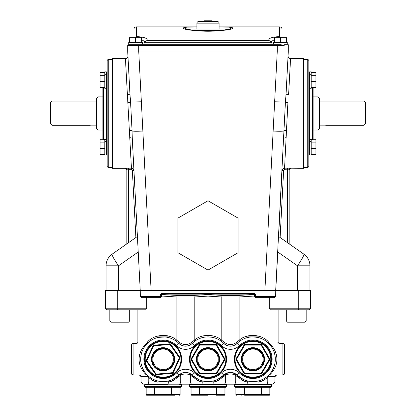 <?xml version="1.0" encoding="UTF-8"?>
<svg xmlns="http://www.w3.org/2000/svg" width="416" height="416" viewBox="0 0 416 416"><rect width="100%" height="100%" fill="white"/><g stroke="black" fill="none" stroke-linecap="round" stroke-linejoin="round"><path stroke-width="0.62" d="M208 340.756A18.517 18.517 0 0 1 226.517 359.273A18.517 18.517 0 0 1 208 377.79A18.517 18.517 0 0 1 189.483 359.273A18.517 18.517 0 0 1 208 340.756A18.517 18.517 0 0 0 189.483 359.273A18.517 18.517 0 0 0 208 377.79M208 349.029A10.244 10.244 0 0 0 197.756 359.273A10.244 10.244 0 0 0 208 369.517A10.244 10.244 0 0 0 218.244 359.273A10.244 10.244 0 0 0 208 349.029M216.19 344.458A0.629 0.629 0 0 1 216.736 344.776A0.629 0.629 0 0 0 216.19 344.458L216.19 345.093L216.736 344.776L224.921 358.956A0.629 0.629 0 0 1 224.921 359.59L216.736 373.771A0.629 0.629 0 0 1 216.19 374.083L199.81 374.083L199.81 373.454L216.19 373.454L224.375 359.273L216.19 345.093L199.81 345.093L191.625 359.273L199.81 373.454L199.264 373.771L191.079 359.59A0.629 0.629 0 0 1 191.079 358.956L199.264 344.776A0.629 0.629 0 0 1 199.81 344.458L216.19 344.458L199.81 344.458A0.629 0.629 0 0 0 199.264 344.776L199.81 345.093L199.81 344.458A0.629 0.629 0 0 0 199.264 344.776M199.264 373.771A0.629 0.629 0 0 0 199.81 374.083A0.629 0.629 0 0 1 199.264 373.771M224.921 359.59A0.629 0.629 0 0 0 224.921 358.956A0.629 0.629 0 0 1 224.921 359.59L224.375 359.273L224.921 358.956M191.079 358.956A0.629 0.629 0 0 0 191.079 359.59L191.625 359.273L191.079 358.956A0.629 0.629 0 0 0 191.079 359.59M252.907 340.756A18.517 18.517 0 0 1 271.424 359.273A18.517 18.517 0 0 1 252.907 377.79A18.517 18.517 0 0 1 234.395 359.273A18.517 18.517 0 0 1 252.907 340.756A18.517 18.517 0 0 0 234.395 359.273A18.517 18.517 0 0 0 252.907 377.79M252.907 349.029A10.244 10.244 0 0 0 242.668 359.273A10.244 10.244 0 0 0 252.907 369.517A10.244 10.244 0 0 0 263.151 359.273A10.244 10.244 0 0 0 252.907 349.029M261.643 344.776A0.629 0.629 0 0 0 261.097 344.458L261.097 345.093L261.643 344.776A0.629 0.629 0 0 0 261.097 344.458A0.629 0.629 0 0 1 261.643 344.776L269.833 358.956A0.629 0.629 0 0 1 269.833 359.59L261.643 373.771A0.629 0.629 0 0 1 261.097 374.083L244.722 374.083A0.629 0.629 0 0 1 244.176 373.771L235.986 359.59A0.629 0.629 0 0 1 235.986 358.956L244.176 344.776A0.629 0.629 0 0 1 244.722 344.458L261.097 344.458L244.722 344.458A0.629 0.629 0 0 0 244.176 344.776L244.722 345.093L236.532 359.273L244.722 373.454L261.097 373.454L269.287 359.273L261.097 345.093L244.722 345.093L244.722 344.458A0.629 0.629 0 0 0 244.176 344.776M261.097 374.083A0.629 0.629 0 0 0 261.643 373.771A0.629 0.629 0 0 1 261.097 374.083L261.097 373.454L261.643 373.771M244.176 373.771A0.629 0.629 0 0 0 244.722 374.083L244.722 373.454L244.176 373.771A0.629 0.629 0 0 0 244.722 374.083M269.833 359.59A0.629 0.629 0 0 0 269.833 358.956A0.629 0.629 0 0 1 269.833 359.59L269.287 359.273L269.833 358.956M235.986 358.956A0.629 0.629 0 0 0 235.986 359.59L236.532 359.273L235.986 358.956A0.629 0.629 0 0 0 235.986 359.59M304.928 322.202L287.555 322.202L286.317 320.96L306.171 320.96L304.928 322.202M306.171 320.96L306.171 309.795L286.317 309.795L286.317 320.96M131.544 345.093L131.576 373.454L131.544 345.093A1.576 1.576 0 0 1 133.12 343.517L133.151 375.029A1.576 1.576 0 0 1 131.576 373.454A1.576 1.576 0 0 0 133.151 375.029L146.562 375.029C146.177 374.91 138.814 368.217 139.142 359.237C138.861 350.251 146.188 343.647 146.562 343.517A1.576 0.972 90 0 0 147.534 341.942C153.956 334.173 169.333 333.034 176.909 340.35L179.369 342.295C183.477 345.332 187.595 345.332 191.719 342.295L194.184 340.35C201.074 333.793 214.895 333.762 221.816 340.35L221.816 296.993L208 296.114L194.184 296.993L176.909 296.993A1.576 0.858 97.5 0 1 177.772 295.448L193.32 295.448L208 294.57L222.68 295.448L238.228 295.448L252.907 294.57L252.907 296.114L239.091 296.993L221.816 296.993A1.576 0.858 97.5 0 1 222.68 295.448M176.805 341.593A1.576 0.723 127.8 0 1 176.909 340.35L176.909 296.993L163.093 296.114L161.398 296.13L161.398 296.556L160.727 296.556L160.727 294.835L161.356 294.148L161.32 293.53L160.03 294.835L160.727 294.835M160.727 295.199A0.629 0.619 180 0 1 161.356 294.58L177.772 295.448M269.292 308.22L310.424 308.22A1.576 1.576 0 0 1 308.849 309.795L271.341 309.795L269.292 308.22L269.292 297.82L255.83 297.82L254.602 296.556L254.644 294.58A0.629 0.619 180 0 1 255.273 295.199M255.273 296.13L252.907 296.114M221.718 341.593A1.576 0.723 127.8 0 1 221.816 340.35L224.281 342.295C228.389 345.332 232.508 345.332 236.631 342.295L239.091 340.35C246.667 333.034 262.075 334.183 268.466 341.942A1.576 0.972 -90 0 0 269.438 343.517C269.823 343.637 277.186 350.329 276.858 359.31C277.139 368.295 269.812 374.899 269.438 375.029L282.849 375.029A1.576 1.576 0 0 0 284.424 373.454L284.424 345.093L284.456 373.454L282.88 375.029M279.698 343.517L282.849 343.517A1.576 1.576 0 0 1 284.424 345.093L284.424 373.454A1.576 1.576 -90 0 1 282.849 375.029L282.88 343.517L279.698 343.517A1.576 1.576 0 0 1 278.122 341.942L278.122 309.795L286.317 309.795M133.151 375.029A1.576 1.576 90 0 1 131.576 373.454L131.576 373.454A1.576 1.576 0 0 0 133.151 375.029A1.576 1.576 0 0 1 131.576 373.454L131.576 345.093A1.576 1.576 0 0 1 133.151 343.517L136.302 343.517A1.576 1.576 0 0 0 137.878 341.942L137.878 309.795L109.829 309.795L109.829 320.96L129.683 320.96L128.445 322.202L111.072 322.202L109.829 320.96M107.151 309.795A1.576 1.576 0 0 1 105.576 308.22L105.576 290.571L117.291 290.571L117.291 308.22L146.708 308.22L144.659 309.795L107.151 309.795M282.88 343.517A1.576 1.576 0 0 1 284.456 345.093L284.456 373.454M136.458 343.517L133.12 343.517M257.395 337.35L252.907 336.898A22.376 22.376 0 0 1 275.283 359.273A22.376 22.376 0 0 1 237.125 375.133L243.532 379.59L247.796 381.056L252.907 381.649L258.024 381.056L262.288 379.59A1.576 0.4 65.2 0 0 262.512 381.02L258.154 382.065L247.66 382.065L243.308 381.02L235.274 375.055C232.06 373.604 228.847 373.604 225.633 375.055L217.604 381.02L213.247 382.065L202.753 382.065L198.396 381.02L190.367 375.055C187.153 373.604 183.94 373.604 180.726 375.055L172.692 381.02L168.34 382.065A3.151 0.478 90 0 1 167.882 384.171L158.298 384.171A3.151 0.478 90 0 1 157.846 382.065L153.488 381.02L147.347 376.605L141.029 376.605L141.029 381.02A3.151 3.151 0 0 0 144.18 384.171A3.151 3.151 0 0 1 141.029 381.02L153.488 381.02A1.576 0.4 114.8 0 0 153.712 379.59L157.976 381.056L163.093 381.649A22.376 22.376 0 0 1 140.717 359.273A22.376 22.376 0 0 1 178.875 343.413A9.454 9.454 0 0 0 192.213 343.413C187.762 347.043 183.316 347.043 178.875 343.413A1.576 0.458 134.9 0 1 179.369 342.295M211.838 337.23L208 336.898A22.376 22.376 0 0 1 223.787 343.413A9.454 9.454 0 0 0 237.125 343.413C232.669 347.043 228.223 347.043 223.787 343.413A1.576 0.458 134.9 0 1 224.281 342.295M208 381.649A22.376 22.376 0 0 1 192.213 375.133L198.619 379.59L202.888 381.056L213.112 381.056L217.381 379.59L225.633 373.698L230.454 372.377L235.274 373.698L237.125 375.133A9.454 9.454 0 0 0 223.787 375.133A22.376 22.376 0 0 1 208 381.649A22.376 22.376 0 0 0 223.787 375.133A1.576 0.551 45.1 0 0 224.162 376.251M185.546 346.169A9.454 9.454 0 0 0 192.213 343.413A22.376 22.376 0 0 1 208 336.898L207.028 336.918M278.122 341.942L268.466 341.942A1.576 0.78 133.6 0 0 268.351 343.08C268.549 343.096 275.527 349.788 275.283 359.31C275.486 368.836 268.538 375.435 268.351 375.466A1.576 1.576 0 0 1 269.438 375.029A1.576 0.785 90 0 0 268.653 376.605A1.576 0.608 46.4 0 1 268.351 375.466L267.441 376.288A1.576 0.536 49.5 0 0 267.784 377.484L262.512 381.02L267.784 381.02L267.784 377.484L268.653 376.605L274.971 376.605A1.576 1.576 0 0 1 276.546 375.029L274.971 376.605L274.971 381.02A3.151 3.151 0 0 1 271.82 384.171L191.974 384.171A3.151 1.607 -90 0 1 190.367 381.02L190.367 375.055A1.576 0.718 120.7 0 0 190.367 373.698L192.213 375.133A9.454 9.454 0 0 0 178.875 375.133A22.376 22.376 0 0 1 163.093 381.649L168.204 381.056L172.468 379.59L180.726 373.698A1.576 0.718 59.3 0 0 180.726 375.055L180.726 381.02L198.396 381.02A1.576 0.4 114.8 0 0 198.619 379.59M165.038 336.981L158.6 337.35M137.878 341.942L147.534 341.942A1.576 0.78 -133.6 0 1 147.649 343.08C147.462 343.112 140.514 349.71 140.717 359.232C140.473 368.758 147.451 375.45 147.649 375.466L148.559 376.288A1.576 0.536 130.5 0 1 148.216 377.484L148.216 381.02A3.151 1.357 90 0 0 149.568 384.171M230.454 346.169A9.454 9.454 0 0 0 237.125 343.413A22.376 22.376 0 0 1 252.907 336.898L251.935 336.918M276.068 290.571L276.068 296.556L274.134 297.82L269.292 297.82L269.568 297.19L274.243 297.19L275.683 296.556L275.756 290.571L264.872 290.571L277.28 51.054L138.72 51.054L151.128 290.571L140.244 290.571L140.317 296.556L160.03 296.556L160.17 297.82L161.398 296.556M160.17 297.82L146.708 297.82L146.708 308.22M160.098 297.19A0.629 0.629 0 0 0 160.727 296.556A0.629 0.629 0 0 1 160.098 297.19L141.757 297.19L141.866 297.82L139.932 296.556L139.932 290.571M274.134 297.82L274.243 297.19L255.902 297.19L255.97 296.556L276.068 296.556M161.32 293.53L163.093 293.519L163.093 290.571M252.907 294.57L254.644 294.58L254.644 294.148L252.907 294.138L163.093 294.138L163.093 293.519L254.68 293.53L255.97 294.835L255.97 296.556L255.273 296.556L255.273 294.835L255.97 294.835M298.438 309.795A1.576 0.276 90 0 0 298.709 308.22L298.709 290.571L310.424 290.571L310.424 308.22M277.966 341.942L277.966 343.32M155.048 336.898L171.132 336.898M244.868 336.898L260.952 336.898M191.974 384.171L179.119 384.171A3.151 1.607 90 0 0 180.726 381.02L172.692 381.02A1.576 0.4 65.2 0 1 172.468 379.59M284.424 349.393L284.424 369.153M271.82 384.171A3.151 3.151 0 0 0 274.971 381.02L267.784 381.02A3.151 1.357 -90 0 1 266.432 384.171L257.702 384.171A3.151 0.478 -90 0 0 258.154 382.065L258.024 381.056M234.395 384.8L234.395 386.693L271.424 386.693L271.424 384.8L234.395 384.8L235.024 384.171L248.118 384.171A3.151 0.478 -90 0 1 247.66 382.065L247.796 381.056M212.794 384.171A3.151 0.478 -90 0 0 213.247 382.065L213.112 381.056M189.483 384.8L189.483 386.693L226.517 386.693L226.517 384.8L189.483 384.8L190.117 384.171L203.206 384.171A3.151 0.478 -90 0 1 202.753 382.065L202.888 381.056M168.204 381.056L168.34 382.065L157.846 382.065L157.976 381.056M131.576 345.093A1.576 1.576 0 0 1 133.151 343.517A1.576 1.576 0 0 0 131.576 345.093L131.576 345.093A1.576 1.576 -90 0 1 133.151 343.517M282.849 343.517A1.576 1.576 90 0 1 284.424 345.093A1.576 1.576 0 0 0 282.849 343.517A1.576 1.576 0 0 1 284.424 345.093L284.456 345.093M235.274 373.698A1.576 0.718 120.7 0 1 235.274 375.055L235.274 381.02L243.308 381.02A1.576 0.4 114.8 0 0 243.532 379.59M236.751 376.251A1.576 0.551 134.9 0 0 237.125 375.133A9.454 9.454 0 0 0 223.787 375.133L221.562 372.897A12.605 12.605 0 0 1 239.346 372.897A19.224 19.224 0 0 0 272.132 359.273A19.224 19.224 0 0 0 239.346 345.649A12.605 12.605 0 0 1 221.562 345.649A19.224 19.224 0 0 0 194.438 345.649A12.605 12.605 0 0 1 176.654 345.649A19.224 19.224 0 0 0 143.868 359.273A19.224 19.224 0 0 0 176.654 372.897A12.605 12.605 0 0 1 194.438 372.897A19.224 19.224 0 0 0 221.562 372.897M217.381 379.59A1.576 0.4 65.2 0 0 217.604 381.02L225.633 381.02L225.633 375.055A1.576 0.718 59.3 0 1 225.633 373.698M191.838 376.251A1.576 0.551 134.9 0 0 192.213 375.133A9.454 9.454 0 0 0 178.875 375.133A22.376 22.376 0 0 1 163.093 381.649M179.249 376.251A1.576 0.551 45.1 0 1 178.875 375.133L176.654 372.897M147.649 375.466A1.576 0.608 -46.4 0 1 147.347 376.605A1.576 0.785 -90 0 0 146.562 375.029A1.576 1.576 0 0 1 147.649 375.466A1.576 1.576 0 0 0 146.562 375.029M239.195 341.593A1.576 0.723 52.2 0 0 239.091 340.35L239.091 296.993A1.576 0.858 82.5 0 0 238.228 295.448M252.907 336.898A22.376 22.376 0 0 0 237.125 343.413A1.576 0.458 45.1 0 0 236.631 342.295M194.282 341.593A1.576 0.723 52.2 0 0 194.184 340.35L194.184 296.993A1.576 0.858 82.5 0 0 193.32 295.448M221.562 345.649L223.787 343.413A22.376 22.376 0 0 0 192.213 343.413A1.576 0.458 45.1 0 0 191.719 342.295M139.454 375.029A1.576 1.576 0 0 1 141.029 376.605A1.576 1.576 0 0 0 139.454 375.029L141.029 376.605M147.566 343.158L146.562 343.517A1.576 1.576 0 0 0 147.649 343.08M268.351 343.08A1.576 1.576 0 0 0 269.438 343.517M163.093 294.138L161.356 294.148L161.398 296.13L160.727 296.13M255.83 297.82L255.902 297.19A0.629 0.629 0 0 1 255.273 296.556A0.629 0.629 0 0 0 255.902 297.19M254.68 293.53L254.644 294.148L255.273 294.835M141.866 297.82L146.708 297.82L146.432 297.19M139.932 296.556L141.757 297.19M163.093 395.2L174.694 395.2L174.075 394.68M181.605 386.693L181.605 384.8L144.576 384.8L144.576 386.693L181.605 386.693L180.976 387.322L145.205 387.322L146.084 387.322L146.084 394.571L154.357 394.571L154.357 387.322L154.903 387.322L154.903 394.571L171.278 394.571L171.278 387.322M144.576 384.8L145.205 384.171L158.298 384.171M171.824 387.322L171.824 394.571A0.629 0.546 -90 0 1 171.278 395.2L146.713 395.2A0.629 0.546 90 0 1 146.167 394.571L146.084 394.571A0.629 0.629 0 0 0 146.713 395.2M177.975 252.751L208 270.083L238.025 252.751L238.025 218.083L208 200.751L177.975 218.083L177.975 252.751M319.566 98.483L319.566 128.424L317.99 130L317.99 96.907L319.566 98.483M98.01 130L96.434 128.424L96.434 98.483L98.01 96.907L98.01 130L102.898 130M106.366 139.454L106.366 155.069L104.79 155.069L104.79 141.518L106.366 141.518M104.79 139.454L104.79 141.518M104.79 75.353L100.058 75.353L100.058 72.472L104.79 72.472L104.79 71.843L106.366 71.843L106.366 88.275L104.79 88.275L104.79 74.724L106.366 74.724M104.79 72.472L104.79 74.724M106.366 154.908L107.151 154.908L107.151 60.98A1.576 1.576 0 0 1 108.727 59.405L112.351 59.405M106.366 141.674L107.151 141.674M106.366 71.999L107.151 71.999M106.366 88.119L107.151 88.119M106.366 74.88L107.151 74.88M309.634 139.454L309.634 155.069L311.21 155.069L311.21 141.518L309.634 141.518M311.21 139.454L311.21 141.518M311.21 71.843L311.21 88.275L309.634 88.275L309.634 71.843L311.21 71.843M311.21 74.724L309.634 74.724M309.634 141.674L308.849 141.674M309.634 71.999L308.849 71.999L308.849 60.98L308.849 165.927A1.576 1.576 0 0 1 307.273 167.502L303.649 167.502M309.634 154.908L308.849 154.908M309.634 74.88L308.849 74.88M309.634 88.119L308.849 88.119M308.849 140.083A0.629 0.629 0 0 1 309.478 139.454L312.473 139.454L312.473 87.646M312.926 87.646A0.629 0.629 0 0 1 313.102 88.083L313.102 138.824A0.629 0.629 0 0 1 312.473 139.454M107.151 140.083A0.629 0.629 0 0 0 106.522 139.454L106.522 88.119M103.527 87.646L103.527 139.454A0.629 0.629 0 0 1 102.898 138.824L102.898 88.083A0.629 0.629 0 0 1 103.074 87.646M108.727 59.405L108.727 167.502A1.576 1.576 0 0 1 107.151 165.927L107.151 154.908M308.849 60.98A1.576 1.576 0 0 0 307.273 59.405L303.649 59.405M128.898 43.966L128.898 44.751L280.998 44.751L284.206 45.38L127.691 45.38L127.691 51.054L129.927 93.766L127.946 55.968A2.522 2.522 0 0 1 125.429 58.62L112.351 58.62L112.351 168.293L125.273 168.288L126.849 169.863L126.849 243.859L126.849 169.863L128.424 169.728L128.424 242.757L112.096 254.192L137.405 236.465L134.748 185.765M50.424 123.625L52 125.289L50.424 123.625L50.424 102.622L52 101.046L96.434 101.046M273.707 42.39L287.258 42.39L287.258 43.966L273.707 43.966L273.707 42.39M128.742 42.39L142.293 42.39L142.293 43.966L128.742 43.966L128.742 42.39M142.132 43.966L142.132 44.751M273.868 43.966L273.868 44.751M277.28 44.751L277.28 51.054L288.309 51.054L288.309 44.751L284.206 44.751L284.206 45.38M287.102 43.966L287.102 44.751M219.071 28.995L219.071 23.166A1.576 1.576 0 0 0 217.495 21.59L198.505 21.59A1.576 1.576 0 0 0 196.929 23.166L196.929 28.995M204.37 21.59L204.37 20.8L211.63 20.8L211.63 21.59M228.353 29.219A1.576 1.576 0 0 0 227.542 28.995L188.458 28.995A1.576 1.576 0 0 0 187.647 29.219M219.071 26.905L228.92 27.134L232.58 27.799C234.536 31.86 181.953 31.97 183.42 27.83L186.966 27.139L196.929 26.905M133.942 37.658L133.942 29.25A2.366 2.361 180 0 1 136.302 26.889L196.929 26.889L136.302 26.889L136.302 36.577C144.071 36.977 147.696 38.277 147.165 40.477L268.835 40.477L270.842 41.486L271.872 42.749L272.085 44.751M319.566 125.861L325.868 125.861L325.868 125.289L325.868 125.861M325.868 125.289L364 125.289L364 101.046L319.566 101.046M313.102 130L317.99 130M313.102 96.907L317.99 96.907M98.01 96.907L102.898 96.907M103.527 139.454L106.522 139.454M108.727 167.502L112.351 167.502M288.309 51.054L286.073 93.766A2.522 0.858 3 0 0 288.59 94.76L290.571 58.62L303.649 58.62L303.649 168.293L287.576 168.158L287.576 169.728L289.151 169.863L289.151 243.859L289.151 169.863L284.565 169.728L283.624 170.628L280.114 237.531L287.576 242.757L287.576 169.728M275.683 290.571L285.433 101.941A2.522 0.499 5.8 0 0 287.903 102.591L284.565 168.158L283.676 168.319M137.405 236.465L135.886 237.531L132.376 170.628L131.435 169.728L128.424 169.728L128.424 168.158L131.435 168.158L125.429 58.62M128.424 168.158L125.273 168.288A1.576 1.576 -0 0 1 126.849 169.863M90.132 125.861L90.132 125.289L90.132 125.861L96.434 125.861M52 101.046L52 125.289L90.132 125.289M264.872 290.571L151.128 290.571M128.341 44.751L128.903 44.751M135.002 44.751L138.72 44.751L138.72 51.054L141.367 101.754A11.029 0.468 -3 0 1 130.567 101.941L132.08 130.998A11.029 0.764 -3 0 0 142.886 131.056M268.835 40.477C268.31 38.277 271.929 36.977 279.698 36.577L281.346 37.658M282.058 33.192L282.058 37.658L282.058 33.192M133.942 29.25L133.942 29.25C134.082 27.815 134.867 27.024 136.302 26.889M147.165 40.477L145.158 41.486L144.128 42.749L143.915 44.751M287.576 242.757L303.904 254.192L278.595 236.465L282.048 170.544C282.256 169.083 283.093 168.288 284.565 168.158L287.576 168.158M275.756 290.571L277.779 251.997L297.497 265.808L309.951 265.808L309.951 290.571L275.756 290.571M138.221 251.997L118.503 265.808L118.503 290.571L140.244 290.571L132.309 139.157M135.096 192.369L135.45 199.072M136.484 218.842L137.171 232.003M137.857 245.071L138.2 251.592M127.41 94.76L128.097 102.591A2.522 0.499 -5.8 0 0 130.567 101.941L129.927 93.766A2.522 0.858 -3 0 1 127.41 94.76M125.523 168.256L125.809 168.236M138.72 51.054L127.691 51.054L127.946 55.968M274.778 98.987L274.633 101.754A11.029 0.468 3 0 0 285.433 101.941L286.078 93.631M118.503 290.571L106.049 290.571L106.049 265.808A14.18 14.18 0 0 1 112.096 254.192A14.18 1.42 -125 0 0 118.503 265.808L106.049 265.808M309.951 290.571L309.951 265.808A14.18 14.18 0 0 0 303.904 254.192A14.18 1.42 125 0 1 297.497 265.808L297.497 290.571M273.114 131.056A11.029 0.764 3 0 0 283.92 130.998A2.522 0.78 0.2 0 1 286.39 130.385M129.61 130.385A2.522 0.78 -0.2 0 1 132.08 130.998L132.288 138.752A2.522 1.118 -3 0 0 129.766 137.764M128.424 242.757L126.849 243.859M364 101.046L365.576 102.622L365.576 123.625L364 125.289L365.576 123.625M274.42 39.608L271.118 41.725M144.882 41.725L141.58 39.608M135.517 42.39L135.517 37.658L129.449 37.658L129.449 42.39M135.517 37.658L141.58 37.658L141.58 42.39M274.42 42.39L274.42 37.658L280.483 37.658L280.483 42.39M280.483 37.658L286.551 37.658L286.551 42.39M131.435 169.728L131.435 168.158C132.902 168.288 133.744 169.083 133.952 170.544L133.728 169.634M283.712 138.752A2.522 1.118 -177 0 1 286.234 137.764M136.302 36.577L134.654 37.658M127.691 45.38A0.629 0.629 0 0 1 128.32 44.751M312.926 139.261L315.942 139.261L315.942 148.294L311.21 148.294M315.942 142.147L311.21 142.147M315.942 148.294L315.942 154.435L311.21 154.435M311.21 72.472L315.942 72.472L315.942 81.5L311.21 81.5M315.942 75.353L311.21 75.353M315.942 81.5L315.942 87.646L311.21 87.646M103.074 139.261L100.058 139.261L100.058 142.147L104.79 142.147M100.058 142.147L100.058 148.294L104.79 148.294M100.058 148.294L100.058 154.435L104.79 154.435M100.058 75.353L100.058 81.5L104.79 81.5M100.058 81.5L100.058 87.646L104.79 87.646M132.376 170.628L133.952 170.544M282.048 170.544L283.624 170.628M290.727 168.288A1.576 1.576 -0 0 0 289.151 169.863L290.727 168.293M129.683 309.795L129.683 320.96M252.907 395.2L264.514 395.2L263.895 394.68M271.424 386.693L270.795 387.322L235.024 387.322L235.903 387.322L235.903 394.571L244.176 394.571L244.176 387.322M239.262 384.171L248.118 384.171M261.643 387.322L261.643 394.571L269.833 394.571A0.629 0.546 -90 0 1 269.287 395.2L244.722 395.2A0.629 0.546 90 0 1 244.176 394.571L261.097 394.571L261.097 387.322M208 395.2L191.625 395.2A0.629 0.546 90 0 1 191.079 394.571L199.264 394.571L199.264 387.322M226.517 386.693L225.883 387.322L190.117 387.322L189.483 386.693M208.01 384.171L224.026 384.171A3.151 1.607 -90 0 0 225.633 381.02L235.274 381.02A3.151 1.607 -90 0 0 236.881 384.171M224.921 394.571L224.921 394.571A0.629 0.546 -90 0 1 224.375 395.2L216.19 395.2A0.629 0.546 -90 0 0 216.736 394.571L224.921 394.571L224.921 387.322M147.945 369.923A18.517 18.517 0 0 1 152.443 344.126A18.517 18.517 0 0 1 178.24 348.624A18.517 18.517 0 0 0 152.443 344.126A18.517 18.517 0 0 0 147.945 369.923A18.517 18.517 0 0 0 173.737 374.421A18.517 18.517 0 0 0 178.24 348.624A18.517 18.517 0 0 1 173.737 374.421A18.517 18.517 0 0 1 147.945 369.923A18.517 18.517 0 0 0 173.737 374.421A18.517 18.517 0 0 0 178.24 348.624A18.517 18.517 0 0 1 173.737 374.421A18.517 18.517 0 0 1 147.945 369.923M154.71 365.165A10.244 10.244 0 0 0 168.979 367.65A10.244 10.244 0 0 0 171.47 353.382A10.244 10.244 0 0 0 157.201 350.896A10.244 10.244 0 0 0 154.71 365.165M170.498 344.058A0.629 0.629 0 0 0 169.931 343.793L169.983 344.417L170.498 344.058A0.629 0.629 0 0 0 169.931 343.793L153.618 345.249L169.931 343.793A0.629 0.629 0 0 1 170.498 344.058L179.915 357.453A0.629 0.629 0 0 1 179.972 358.082L173.082 372.934A0.629 0.629 0 0 1 172.562 373.298L156.255 374.754L172.562 373.298A0.629 0.629 0 0 0 173.082 372.934L172.51 372.668L179.4 357.817L169.983 344.417L153.676 345.878L146.78 360.729L156.198 374.124L172.51 372.668L172.562 373.298A0.629 0.629 0 0 0 173.082 372.934M156.255 374.754L156.198 374.124L155.683 374.488A0.629 0.629 0 0 0 156.255 374.754A0.629 0.629 0 0 1 155.683 374.488L146.266 361.093L146.78 360.729L146.208 360.464L153.104 345.613A0.629 0.629 0 0 1 153.618 345.249A0.629 0.629 0 0 0 153.104 345.613L153.676 345.878L153.618 345.249M179.972 358.082A0.629 0.629 0 0 0 179.915 357.453L179.4 357.817L179.972 358.082A0.629 0.629 0 0 0 179.915 357.453M146.208 360.464A0.629 0.629 0 0 0 146.266 361.093A0.629 0.629 0 0 1 146.208 360.464M208 370.256A10.982 10.982 0 0 0 218.982 359.273A10.982 10.982 0 0 0 208 348.291A10.982 10.982 0 0 0 197.018 359.273A10.982 10.982 0 0 0 208 370.256M208 347.667A11.606 11.606 0 0 1 219.606 359.273A11.606 11.606 0 0 1 208 370.88A11.606 11.606 0 0 1 196.394 359.273A11.606 11.606 0 0 1 208 347.667M208 377.156A17.883 17.883 0 0 0 225.883 359.273A17.883 17.883 0 0 0 208 341.39A17.883 17.883 0 0 0 190.117 359.273A17.883 17.883 0 0 0 208 377.156M216.19 374.083A0.629 0.629 0 0 0 216.736 373.771L216.19 373.454L216.19 374.083M252.907 370.256A10.982 10.982 0 0 0 263.895 359.273A10.982 10.982 0 0 0 252.907 348.291A10.982 10.982 0 0 0 241.925 359.273A10.982 10.982 0 0 0 252.907 370.256M252.907 347.667A11.606 11.606 0 0 1 264.514 359.273A11.606 11.606 0 0 1 252.907 370.88A11.606 11.606 0 0 1 241.306 359.273A11.606 11.606 0 0 1 252.907 347.667M252.907 377.156A17.883 17.883 0 0 0 270.795 359.273A17.883 17.883 0 0 0 252.907 341.39A17.883 17.883 0 0 0 235.024 359.273A17.883 17.883 0 0 0 252.907 377.156M163.093 294.57L163.093 296.114M208 294.57L208 296.114M239.346 372.897L237.125 375.133M194.438 372.897L192.213 375.133M178.875 343.413L176.654 345.649M160.727 296.556L160.03 296.556L160.03 294.835M252.907 294.138L252.907 290.571M105.576 308.22L117.291 308.22A1.576 0.276 90 0 0 117.562 309.795M192.213 343.413L194.438 345.649M237.125 343.413L239.346 345.649M282.849 375.029A1.576 1.576 0 0 0 284.424 373.454L284.424 373.454M274.971 376.605A1.576 1.576 0 0 1 276.546 375.029M268.351 375.466A1.576 1.576 0 0 1 269.438 375.029L268.434 375.388M254.602 296.556L255.273 296.556M171.278 395.2L171.278 394.571L180.014 394.571L180.014 387.322M146.167 387.322L146.167 394.571M180.014 394.571L180.014 394.571A0.629 0.546 -90 0 1 179.468 395.2A0.629 0.629 0 0 0 180.097 394.571L180.097 387.322M154.357 394.571A0.629 0.546 90 0 0 154.903 395.2L154.903 394.571L154.357 394.571M307.273 167.502L307.273 59.405M219.071 23.166L196.929 23.166M219.996 30.571L196.004 30.571M230.433 28.647A3.151 3.141 -4 0 1 232.58 27.799M185.52 28.631A3.151 3.141 171.6 0 0 183.42 27.83M309.478 88.119L309.478 139.454M279.698 26.889L219.071 26.889L279.698 26.889A2.366 2.361 -0 0 1 282.058 29.25C281.918 27.815 281.133 27.024 279.698 26.889L279.698 36.577M271.872 42.749L144.128 42.749M284.565 168.158L284.565 169.728M269.833 394.571L269.833 387.322M244.722 387.322L244.722 395.2M235.986 387.322L235.903 394.571A0.629 0.629 0 0 0 236.532 395.2A0.629 0.546 90 0 1 235.986 394.571M261.643 394.571L261.097 394.571L261.097 395.2A0.629 0.546 -90 0 0 261.643 394.571M216.736 387.322L216.736 394.571L216.19 394.571L216.19 387.322M199.81 387.322L199.81 394.571L216.19 394.571L216.19 395.2M191.079 387.322L191.079 394.571M199.264 394.571A0.629 0.546 90 0 0 199.81 395.2L199.81 394.571L199.264 394.571M172.078 352.955A10.982 10.982 0 0 0 156.775 350.288A10.982 10.982 0 0 0 154.107 365.591A10.982 10.982 0 0 0 169.406 368.259A10.982 10.982 0 0 0 172.078 352.955M153.598 365.945A11.606 11.606 0 0 1 156.416 349.778A11.606 11.606 0 0 1 172.583 352.602A11.606 11.606 0 0 1 169.764 368.768A11.606 11.606 0 0 1 153.598 365.945M177.72 348.988A17.883 17.883 0 0 0 152.807 344.64A17.883 17.883 0 0 0 148.46 369.559A17.883 17.883 0 0 0 173.378 373.906A17.883 17.883 0 0 0 177.72 348.988M131.544 373.454L133.12 375.029M181.605 384.8L180.976 384.171M144.576 386.693L145.205 387.322M152.105 394.68L151.486 395.2M230.734 28.527C232.102 28.636 217.142 32.048 202.389 31.065C187.959 30.129 185.687 28.548 185.266 28.527L185.266 28.527M290.571 58.62C288.98 58.448 288.137 57.564 288.054 55.968M271.424 384.8L270.795 384.171M234.395 386.693L235.024 387.322M269.287 395.2A0.629 0.629 0 0 0 269.916 394.571L269.916 387.322M241.925 394.68L241.306 395.2M218.982 394.68L219.606 395.2M226.517 384.8L225.883 384.171M224.375 395.2A0.629 0.629 0 0 0 225.004 394.571L225.004 387.322M191.625 395.2A0.629 0.629 0 0 1 190.996 394.571L190.996 387.322M197.018 394.68L196.394 395.2"/></g></svg>
